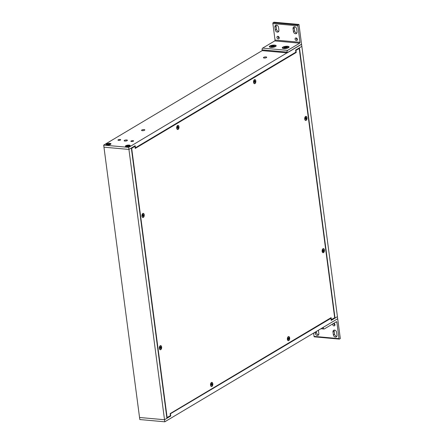 <?xml version="1.0" encoding="UTF-8"?>
<svg xmlns="http://www.w3.org/2000/svg" width="444" height="444" viewBox="0 0 444 444"><rect width="100%" height="100%" fill="white"/><g stroke="black" fill="none" stroke-linecap="round" stroke-linejoin="round"><path stroke-width="0.67" d="M170.174 413.919L330.919 318.32L331.191 320.385L337.429 316.666L335.026 318.098L299.439 47.791L301.842 46.359L337.701 318.731L164.791 421.8L139.816 419.547L139.544 417.482L164.519 419.735L139.544 417.482L103.957 147.175L128.932 149.428L103.957 147.175L103.685 145.105L128.66 147.364L301.393 44.278M164.791 421.8L128.932 149.428L131.33 147.996L166.916 418.304L164.519 419.735L170.757 416.011L169.991 415.945M170.485 413.947L170.757 416.011M330.919 318.32L330.153 318.248M335.026 318.098L334.26 318.026M109.907 143.379A2.42 0.749 172.5 0 1 110.911 144.072A2.42 0.749 172.5 0 1 108.686 144.911A2.42 0.749 172.5 0 1 106.316 144.677A2.42 0.749 172.5 0 1 107.121 143.739A2.42 0.749 172.5 0 1 109.907 143.379M129.115 145.11A2.42 0.749 172.5 0 1 130.12 145.81A2.42 0.749 172.5 0 1 127.894 146.642A2.42 0.749 172.5 0 1 125.524 146.415A2.42 0.749 172.5 0 1 126.329 145.471A2.42 0.749 172.5 0 1 129.115 145.11M133.372 141.192A1.371 0.427 172.5 0 1 131.874 141.547A1.371 0.427 172.5 0 1 130.88 141.27A1.371 0.427 172.5 0 1 132.184 140.67A1.371 0.427 172.5 0 1 133.594 140.915A1.371 0.427 172.5 0 1 133.372 141.192M120.452 140.027A1.371 0.427 172.5 0 1 118.953 140.382A1.371 0.427 172.5 0 1 117.965 140.104A1.371 0.427 172.5 0 1 119.264 139.505A1.371 0.427 172.5 0 1 120.674 139.749A1.371 0.427 172.5 0 1 120.452 140.027M264.169 58.02A1.648 0.511 172.5 0 1 263.436 57.698A1.648 0.511 172.5 0 1 265.001 56.971A1.648 0.511 172.5 0 1 266.705 57.265A1.648 0.511 172.5 0 1 265.873 57.837A1.648 0.511 172.5 0 1 264.169 58.02M142.28 130.669A1.648 0.511 172.5 0 1 141.553 130.347A1.648 0.511 172.5 0 1 143.118 129.626A1.648 0.511 172.5 0 1 144.822 129.92A1.648 0.511 172.5 0 1 143.989 130.486A1.648 0.511 172.5 0 1 142.28 130.669M124.869 141.048A1.648 0.511 172.5 0 1 124.137 140.726A1.648 0.511 172.5 0 1 125.708 140.004A1.648 0.511 172.5 0 1 127.411 140.298A1.648 0.511 172.5 0 1 126.579 140.865A1.648 0.511 172.5 0 1 124.869 141.048M298.962 24.453L298.135 24.947A0.688 0.383 -84.8 0 0 297.846 25.819L272.866 23.565A0.688 0.383 95.2 0 1 273.16 22.688L273.981 22.2L298.962 24.453L301.487 43.64A0.688 0.383 -84.8 0 1 301.193 44.517L287.163 52.88L262.182 50.627L103.685 145.105M301.57 44.295L301.842 46.359L295.604 50.078L295.876 52.148L135.442 147.774L135.17 145.71L128.932 149.428L128.66 147.364M135.442 147.774L135.131 147.747M336.857 322.166A0.688 0.383 -84.8 0 0 336.541 321.7A0.688 0.383 -84.8 0 0 336.397 321.739L324.32 328.937A1.382 0.771 -84.8 0 1 324.026 329.01A1.382 0.771 -84.8 0 1 323.393 328.088L323.293 327.322L337.323 318.959A0.688 0.383 -84.8 0 1 337.473 318.92A0.688 0.383 -84.8 0 1 337.79 319.38L340.315 338.572L339.494 339.061A0.688 0.383 -84.8 0 1 339.344 339.099A0.688 0.383 -84.8 0 1 339.027 338.633L336.857 322.166L335.836 322.072M313.614 333.089L314.047 336.38A0.688 0.383 95.2 0 0 314.363 336.841A0.688 0.383 95.2 0 0 314.513 336.807M334.376 330.081A2.192 1.687 -120.8 0 0 334.188 331.274L334.56 334.116A2.192 1.687 -120.8 0 0 336.796 336.352M316.283 331.502L316.411 332.478A2.192 1.687 -120.8 0 0 318.648 334.715M333.871 323.349A1.376 1.06 -120.8 0 0 334.937 325.125M333.361 334.832L332.983 331.99A2.192 1.687 59.2 0 1 333.677 330.269A2.192 1.687 59.2 0 1 336.613 332.317L336.99 335.159A2.192 1.687 59.2 0 1 336.297 336.879A2.192 1.687 59.2 0 1 333.361 334.832L334.56 334.116M318.37 330.253A2.192 1.687 59.2 0 1 318.465 330.68L318.842 333.522A2.192 1.687 59.2 0 1 318.148 335.242A2.192 1.687 59.2 0 1 315.212 333.194L315.079 332.217M333.755 323.315A1.376 1.06 59.2 0 1 334.943 324.697A1.376 1.06 59.2 0 1 334.51 325.779A1.376 1.06 59.2 0 1 333.15 325.469A1.376 1.06 59.2 0 1 332.7 323.942M297.846 25.819L300.011 42.291A0.688 0.383 -84.8 0 1 299.722 43.168L274.742 40.915L262.665 48.107A1.382 0.771 95.2 0 0 262.082 49.861L262.182 50.627M274.742 40.915A0.688 0.383 95.2 0 0 275.036 40.038L300.011 42.291M272.866 23.565L275.036 40.038M287.163 52.88L287.063 52.115L262.082 49.861M299.722 43.168L287.645 50.366A1.382 0.771 95.2 0 0 287.063 52.115M282.806 47.153A3.452 1.077 172.5 0 1 287.046 46.254A3.452 1.077 172.5 0 1 288.983 47.28A3.452 1.077 172.5 0 1 285.803 48.474A3.452 1.077 172.5 0 1 282.417 48.141A3.452 1.077 172.5 0 1 282.806 47.153M269.885 45.982A3.452 1.077 172.5 0 1 274.131 45.088A3.452 1.077 172.5 0 1 276.068 46.115A3.452 1.077 172.5 0 1 272.882 47.308A3.452 1.077 172.5 0 1 269.502 46.975A3.452 1.077 172.5 0 1 269.885 45.982M276.296 25.13A2.192 1.687 -120.8 0 0 276.107 26.324L276.479 29.171A2.192 1.687 -120.8 0 0 278.715 31.407M294.444 26.768A2.192 1.687 -120.8 0 0 294.255 27.961L294.627 30.808A2.192 1.687 -120.8 0 0 296.864 33.045M278.16 36.358A1.376 1.06 -120.8 0 0 278.149 36.791A1.376 1.06 -120.8 0 0 279.221 38.14M296.309 37.995A1.376 1.06 -120.8 0 0 296.298 38.428A1.376 1.06 -120.8 0 0 297.369 39.777M278.532 27.367L278.91 30.214A2.192 1.687 59.2 0 1 278.216 31.935A2.192 1.687 59.2 0 1 275.28 29.887L274.903 27.04A2.192 1.687 59.2 0 1 275.596 25.319A2.192 1.687 59.2 0 1 278.532 27.367M296.681 29.004L297.058 31.851A2.192 1.687 59.2 0 1 296.364 33.572A2.192 1.687 59.2 0 1 293.429 31.524L293.051 28.677A2.192 1.687 59.2 0 1 293.745 26.956A2.192 1.687 59.2 0 1 296.681 29.004M276.951 37.501A1.376 1.06 59.2 0 1 277.383 36.425A1.376 1.06 59.2 0 1 278.999 37.063A1.376 1.06 59.2 0 1 278.793 38.789A1.376 1.06 59.2 0 1 276.951 37.501M295.099 39.144A1.376 1.06 59.2 0 1 295.532 38.062A1.376 1.06 59.2 0 1 297.147 38.7A1.376 1.06 59.2 0 1 296.942 40.426A1.376 1.06 59.2 0 1 295.099 39.144M254.473 83.505A1.876 1.043 -84.8 0 1 254.429 83.505A1.876 1.043 -84.8 0 1 253.874 83.128A1.876 1.043 -84.8 0 1 253.568 82.223A1.876 1.043 -84.8 0 1 254.151 80.037A1.876 1.043 -84.8 0 1 254.379 79.859A1.876 1.043 -84.8 0 1 254.762 79.77A1.876 1.043 -84.8 0 1 254.812 79.776M253.657 82.229A1.876 1.043 -84.8 0 1 254.856 79.776A1.876 1.043 -84.8 0 1 255.727 81.74A1.876 1.043 -84.8 0 1 254.517 83.511A1.876 1.043 -84.8 0 1 253.657 82.229M254.684 82.412L254.567 81.901L254.14 82.096A0.993 0.549 -84.8 0 1 254.107 81.818L254.634 80.664A0.993 0.549 -84.8 0 0 254.562 80.697A0.993 0.549 -84.8 0 0 254.484 80.741M254.895 82.578L254.817 81.879L255.278 81.468L255.239 81.174L254.812 81.391L254.656 80.614M255.278 81.468L254.129 81.563M177.622 129.315A1.876 1.043 -84.8 0 1 177.578 129.309A1.876 1.043 -84.8 0 1 177.023 128.938A1.876 1.043 -84.8 0 1 176.706 127.939A1.876 1.043 -84.8 0 1 177.3 125.846A1.876 1.043 -84.8 0 1 177.583 125.641A1.876 1.043 -84.8 0 1 177.916 125.574A1.876 1.043 -84.8 0 1 177.961 125.585M176.801 127.95A1.876 1.043 -84.8 0 1 178.005 125.585A1.876 1.043 -84.8 0 1 178.877 127.545A1.876 1.043 -84.8 0 1 177.672 129.321A1.876 1.043 -84.8 0 1 176.801 127.95M177.816 128.244L177.25 127.572L177.811 126.468A0.993 0.549 -84.8 0 0 177.711 126.501A0.993 0.549 -84.8 0 0 177.661 126.529L177.711 126.501M178.016 128.41L178.022 127.539L178.427 127.328L177.905 127.112L177.833 126.412M177.278 127.878L177.278 127.861A0.993 0.549 -84.8 0 1 177.25 127.572M178.427 127.328L177.278 127.395M305.65 120.269A1.876 1.043 -84.8 0 1 305.6 120.263A1.876 1.043 -84.8 0 1 305.045 119.891A1.876 1.043 -84.8 0 1 304.745 119.02A1.876 1.043 -84.8 0 1 305.328 116.8A1.876 1.043 -84.8 0 1 305.528 116.633A1.876 1.043 -84.8 0 1 305.938 116.528A1.876 1.043 -84.8 0 1 305.983 116.533M304.839 119.031A1.876 1.043 -84.8 0 1 306.033 116.539A1.876 1.043 -84.8 0 1 306.904 118.498A1.876 1.043 -84.8 0 1 305.694 120.274A1.876 1.043 -84.8 0 1 304.839 119.031M305.872 119.164L305.278 118.604L305.794 117.432A0.993 0.549 -84.8 0 0 305.733 117.455A0.993 0.549 -84.8 0 0 305.65 117.51L305.733 117.455M306.083 119.325L306.41 117.91L305.983 118.143L305.816 117.377M305.317 118.875L305.317 118.875A0.993 0.549 -84.8 0 1 305.278 118.598L305.744 118.665M306.449 118.209L305.306 118.315M211.455 386.308A1.876 1.043 -84.8 0 1 211.411 386.308A1.876 1.043 -84.8 0 1 210.856 385.93A1.876 1.043 -84.8 0 1 210.556 385.065A1.876 1.043 -84.8 0 1 211.133 382.845A1.876 1.043 -84.8 0 1 211.338 382.678A1.876 1.043 -84.8 0 1 211.749 382.573A1.876 1.043 -84.8 0 1 211.794 382.578M210.65 385.076A1.876 1.043 -84.8 0 1 211.844 382.578A1.876 1.043 -84.8 0 1 212.709 384.543A1.876 1.043 -84.8 0 1 211.505 386.313A1.876 1.043 -84.8 0 1 210.65 385.076M211.677 385.203L211.555 384.709L211.139 384.931M211.893 385.37L212.221 383.955L211.788 384.188L211.627 383.422L211.083 384.648A0.993 0.549 -84.8 0 0 211.128 384.92L211.128 384.92M212.26 384.249L211.116 384.354M160.284 349.55A1.876 1.043 -84.8 0 1 160.234 349.545A1.876 1.043 -84.8 0 1 159.685 349.173A1.876 1.043 -84.8 0 1 159.379 348.301A1.876 1.043 -84.8 0 1 159.962 346.081A1.876 1.043 -84.8 0 1 160.167 345.915A1.876 1.043 -84.8 0 1 160.573 345.809A1.876 1.043 -84.8 0 1 160.623 345.821M159.474 348.312A1.876 1.043 -84.8 0 1 160.667 345.821A1.876 1.043 -84.8 0 1 161.538 347.78A1.876 1.043 -84.8 0 1 160.328 349.556A1.876 1.043 -84.8 0 1 159.474 348.312M160.506 348.446L160.378 347.946L159.951 348.157A0.993 0.549 -84.8 0 1 159.912 347.885L160.428 346.714A0.993 0.549 -84.8 0 0 160.367 346.736A0.993 0.549 -84.8 0 0 160.284 346.797M160.717 348.612L161.044 347.197L160.617 347.43L160.451 346.664M161.083 347.491L159.94 347.596M142.874 217.294A1.876 1.043 -84.8 0 1 142.824 217.288A1.876 1.043 -84.8 0 1 142.269 216.916A1.876 1.043 -84.8 0 1 141.969 216.034A1.876 1.043 -84.8 0 1 142.546 213.825A1.876 1.043 -84.8 0 1 142.763 213.658A1.876 1.043 -84.8 0 1 143.162 213.553A1.876 1.043 -84.8 0 1 143.207 213.564M142.058 216.045A1.876 1.043 -84.8 0 1 143.257 213.564A1.876 1.043 -84.8 0 1 144.122 215.523A1.876 1.043 -84.8 0 1 142.918 217.299A1.876 1.043 -84.8 0 1 142.058 216.045M143.09 216.189L142.968 215.69L142.546 215.906A0.993 0.549 -84.8 0 1 142.502 215.618L143.024 214.458A0.993 0.549 -84.8 0 0 142.957 214.48A0.993 0.549 -84.8 0 0 142.874 214.535M143.301 216.356L143.273 215.495L143.673 215.24L143.634 214.946L143.207 215.174L143.046 214.402M143.673 215.24L142.53 215.34M322.577 252.37A1.876 0.91 -77.9 0 1 322.416 252.175A1.876 0.91 -77.9 0 1 322.416 250A1.876 0.91 -77.9 0 1 323.115 248.929A1.876 0.91 -77.9 0 1 323.571 248.807L323.67 248.829A1.876 0.91 -77.9 0 1 324.164 250.854A1.876 0.91 -77.9 0 1 322.882 252.497A1.876 0.91 -77.9 0 1 322.671 252.386A1.876 0.91 -77.9 0 1 322.444 250.238A1.876 0.91 -77.9 0 1 323.67 248.829M322.655 250.499L323.748 250.871L323.004 251.67L322.81 250.46M323.748 250.871L323.67 249.761L323.221 250.405L322.905 250.161M288.306 340.504A1.876 1.043 -84.8 0 1 288.261 340.498A1.876 1.043 -84.8 0 1 287.845 340.293A1.876 1.043 -84.8 0 1 287.706 340.126A1.876 1.043 -84.8 0 1 287.984 337.035A1.876 1.043 -84.8 0 1 288.6 336.763A1.876 1.043 -84.8 0 1 288.644 336.768M289.399 339.499A1.876 1.043 -84.8 0 1 288.356 340.509A1.876 1.043 -84.8 0 1 287.484 338.544A1.876 1.043 -84.8 0 1 288.689 336.774A1.876 1.043 -84.8 0 1 289.399 339.499M288.189 339.521L288.089 338.028L288.461 338.361L288.772 337.651L289.055 338.977L288.955 339.255L288.328 338.894M288.273 339.632L288.583 338.922M287.956 338.65L289 338.944M275.641 45.86A2.919 0.91 172.5 0 1 274.17 46.87A2.919 0.91 172.5 0 1 271.145 47.197A2.919 0.91 172.5 0 1 269.847 46.626A2.919 0.91 172.5 0 1 272.627 45.344A2.919 0.91 172.5 0 1 275.641 45.86L275.707 46.37A2.919 0.91 172.5 0 1 275.707 46.431M269.93 47.192A2.919 0.91 172.5 0 1 269.913 47.131L269.847 46.626M273.565 46.209L274.431 45.932L273.432 46.176L274.425 46.254L274.02 46.498L271.556 46.831M272.522 46.054L272.4 45.749L272.594 46.126L271.062 46.232L272.055 46.304L271.056 46.553L272.15 46.437L271.456 46.798M273.376 45.998L273.415 45.632L272.677 46.021M273.415 45.632L274.031 45.688L273.354 46.387M272.655 46.47L272.4 45.749M288.561 47.025A2.919 0.91 172.5 0 1 287.085 48.035A2.919 0.91 172.5 0 1 284.066 48.363A2.919 0.91 172.5 0 1 282.767 47.791A2.919 0.91 172.5 0 1 285.542 46.509A2.919 0.91 172.5 0 1 288.561 47.025L288.628 47.536A2.919 0.91 172.5 0 1 288.628 47.597M282.85 48.357A2.919 0.91 172.5 0 1 282.834 48.296L282.767 47.791M286.48 47.38L287.351 47.097L286.38 47.303L287.346 47.419L286.941 47.663L284.476 48.002M285.442 47.219L285.32 46.914L285.514 47.292L283.977 47.397L284.976 47.469L283.971 47.719L285.065 47.602L284.376 47.963M286.291 47.164L286.336 46.798L285.597 47.186M286.336 46.798L286.952 46.853L286.269 47.558M285.57 47.636L285.32 46.914M126.651 146.581A2.087 0.649 172.5 0 1 125.724 146.17A2.087 0.649 172.5 0 1 127.711 145.255A2.087 0.649 172.5 0 1 129.864 145.626A2.087 0.649 172.5 0 1 128.81 146.348A2.087 0.649 172.5 0 1 126.651 146.581M127.944 146.215L129.254 145.887L128.377 145.843L128.938 145.432L127.672 145.821L127.5 145.482L127.755 145.715M127.994 146.054L126.756 146.403M127.717 146.093L126.745 145.66L126.335 145.91L127.284 146.059L126.651 146.365M127.228 146.026L126.362 146.159L127.139 146.143M128.383 146.043L129.226 145.638L128.394 145.815M128.288 146.026L128.31 145.377M107.442 144.844A2.087 0.649 172.5 0 1 106.516 144.439A2.087 0.649 172.5 0 1 108.503 143.523A2.087 0.649 172.5 0 1 110.656 143.895A2.087 0.649 172.5 0 1 109.601 144.616A2.087 0.649 172.5 0 1 107.442 144.844M108.736 144.483L110.045 144.156L109.169 144.106L109.729 143.701L108.464 144.089L108.292 143.745L108.547 143.978M108.786 144.322L107.548 144.666M108.508 144.361L107.537 143.928L107.126 144.172L108.075 144.328L107.442 144.633M108.02 144.294L107.154 144.428L107.931 144.405M109.152 144.034L110.018 143.9L109.185 144.084M109.08 144.294L109.102 143.64M322.544 249.201A1.487 0.827 -84.8 0 1 322.827 249.128M298.457 48.379L299.223 48.446L334.682 317.776L331.102 319.702M331.407 319.73L331.135 317.66L170.135 413.63L170.407 415.695L166.827 417.615M167.138 417.643L131.679 148.313L131.369 148.285M131.679 148.313L134.954 146.365L134.182 146.298M134.954 146.365L135.226 148.429L296.226 52.464L295.454 52.398M296.226 52.464L295.954 50.4L295.643 50.372M295.954 50.4L299.223 48.446M143.345 217.382A2.07 1.154 -84.8 0 1 142.263 217.049A2.07 1.154 -84.8 0 1 142.568 213.692A2.07 1.154 -84.8 0 1 144.183 214.53A2.07 1.154 -84.8 0 1 143.345 217.382M160.756 349.639A2.07 1.154 -84.8 0 1 159.679 349.306A2.07 1.154 -84.8 0 1 159.979 345.948A2.07 1.154 -84.8 0 1 161.594 346.786A2.07 1.154 -84.8 0 1 160.756 349.639M178.094 129.404A2.07 1.154 -84.8 0 1 177.017 129.071A2.07 1.154 -84.8 0 1 177.323 125.713A2.07 1.154 -84.8 0 1 178.932 126.551A2.07 1.154 -84.8 0 1 178.094 129.404M254.945 83.6A2.07 1.154 -84.8 0 1 253.868 83.261A2.07 1.154 -84.8 0 1 254.173 79.903A2.07 1.154 -84.8 0 1 255.783 80.741A2.07 1.154 -84.8 0 1 254.945 83.6M211.927 386.402A2.07 1.154 -84.8 0 1 210.85 386.064A2.07 1.154 -84.8 0 1 211.155 382.711A2.07 1.154 -84.8 0 1 212.77 383.544A2.07 1.154 -84.8 0 1 211.927 386.402M288.778 340.592A2.07 1.154 -84.8 0 1 287.701 340.259A2.07 1.154 -84.8 0 1 288.006 336.902A2.07 1.154 -84.8 0 1 289.621 337.74A2.07 1.154 -84.8 0 1 288.778 340.592M323.532 252.614A2.07 1.154 -84.8 0 1 322.455 252.281A2.07 1.154 -84.8 0 1 322.76 248.923A2.07 1.154 -84.8 0 1 324.37 249.756A2.07 1.154 -84.8 0 1 323.532 252.614M306.121 120.357A2.07 1.154 -84.8 0 1 305.045 120.024A2.07 1.154 -84.8 0 1 305.344 116.667A2.07 1.154 -84.8 0 1 306.959 117.499A2.07 1.154 -84.8 0 1 306.121 120.357M322.194 327.977L323.393 328.088M314.047 336.38L339.027 338.633M332.983 331.99L334.188 331.274M315.212 333.194L316.411 332.478M287.645 50.366L262.665 48.107M273.16 22.688L298.135 24.947M276.107 26.324L274.903 27.04M275.28 29.887L276.479 29.171M294.255 27.961L293.051 28.677M293.429 31.524L294.627 30.808M255.183 81.202A0.993 0.549 -84.8 0 1 255.217 81.485M254.817 81.879L254.112 81.824M254.878 81.713L254.368 81.657M177.683 127.7L177.961 127.7M178.338 127.056A0.993 0.549 -84.8 0 1 178.366 127.345M178.022 127.539L177.445 127.472M305.716 118.67L305.289 118.626M306.354 117.943A0.993 0.549 -84.8 0 1 306.388 118.226M305.999 118.637L305.311 118.581M306.055 118.465L305.566 118.415M212.16 383.988A0.993 0.549 -84.8 0 1 212.199 384.265M211.805 384.676L211.122 384.621M211.86 384.51L211.377 384.454M160.989 347.23A0.993 0.549 -84.8 0 1 161.022 347.508M160.634 347.918L159.945 347.863M160.689 347.752L160.201 347.696M143.579 214.979A0.993 0.549 -84.8 0 1 143.612 215.257M143.218 215.662L142.524 215.606M143.273 215.495L142.779 215.44M323.693 250.843A0.993 0.483 -77.9 0 1 323.598 251.126M323.454 250.605L322.844 250.488M288.722 338.628L288.267 338.594M288.7 338.45L288.067 338.384M288.434 338.345L288.095 338.045M273.376 45.749A1.698 0.527 172.5 0 1 273.831 45.782M271.278 46.237A1.698 0.527 172.5 0 1 271.567 46.082M272.15 46.792L272.089 46.498M273.005 45.954L273.099 46.392M272.183 46.104L272.15 46.437M286.297 46.914A1.698 0.527 172.5 0 1 286.752 46.947M284.193 47.403A1.698 0.527 172.5 0 1 284.487 47.247M285.07 47.958L285.009 47.663M285.925 47.12L286.019 47.558M285.104 47.269L285.065 47.602M128.283 145.493A1.432 0.444 172.5 0 1 128.727 145.521M126.551 145.91A1.432 0.444 172.5 0 1 126.84 145.76M126.701 146.359L127.295 146.415L127.228 146.115M128 145.654L128.083 146.026M127.367 146.342L127.328 145.776M109.074 143.762A1.432 0.444 172.5 0 1 109.518 143.789M107.343 144.178A1.432 0.444 172.5 0 1 107.631 144.023M107.492 144.627L108.086 144.677L108.02 144.378M108.791 143.917L108.874 144.294M108.158 144.611L108.12 144.045M324.026 329.01L320.929 328.732M339.344 339.099L314.363 336.841M253.663 82.823L253.874 83.128M176.817 128.632L177.023 128.938M177.261 127.567L177.289 127.866M177.705 127.7L177.261 127.65M304.839 119.586L305.045 119.891M305.289 118.587L305.328 118.887M210.65 385.625L210.856 385.93M159.474 348.867L159.685 349.173M142.063 216.611L142.269 216.916M322.433 249.411L323.115 248.929M287.501 339.821L287.706 340.126M288.461 338.361L288.012 338.328M273.981 46.503L274.348 46.281M271.5 46.792L272.094 46.848M286.896 47.669L287.268 47.447M284.421 47.958L285.015 48.013M125.724 146.17L125.774 146.548M129.864 145.626L129.914 146.004M128.804 146.137L129.171 145.921M127.284 146.059L127.35 146.353M128.305 145.732L128.316 146.032M106.516 144.439L106.566 144.811M110.656 143.895L110.706 144.267M109.596 144.405L109.962 144.189M108.075 144.328L108.142 144.622M109.096 144L109.107 144.3"/></g></svg>
